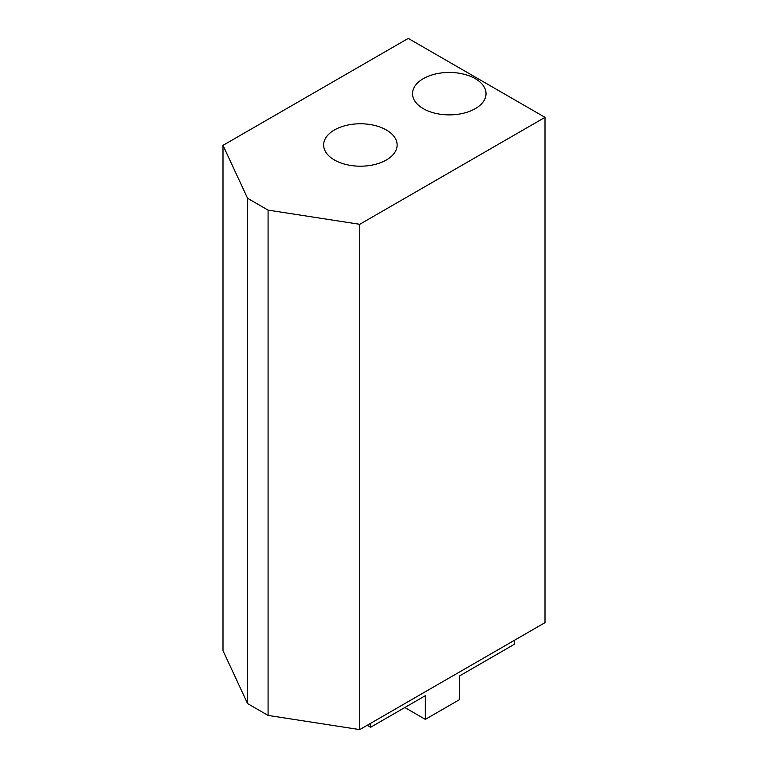 <?xml version="1.0" encoding="UTF-8"?>
<svg xmlns="http://www.w3.org/2000/svg" width="768" height="768" viewBox="0 0 768 768"><rect width="100%" height="100%" fill="white"/><g stroke="black" fill="none" stroke-linecap="round" stroke-linejoin="round"><path stroke-width="1.15" d="M475.258 78.662A36.749 21.216 180 0 1 486.019 93.667A36.749 21.216 180 0 1 463.334 113.27A36.749 21.216 180 0 1 423.293 108.662A36.749 21.216 180 0 1 412.531 93.667A36.749 21.216 180 0 1 435.206 74.064A36.749 21.216 180 0 1 475.258 78.662M386.371 129.984A36.749 21.216 180 0 1 397.133 144.989A36.749 21.216 180 0 1 374.448 164.582A36.749 21.216 180 0 1 334.406 159.984A36.749 21.216 180 0 1 323.645 144.989A36.749 21.216 180 0 1 346.32 125.386A36.749 21.216 180 0 1 386.371 129.984M514.224 640.416L514.224 644.362L459.533 675.946L459.533 699.629L425.338 719.366L404.832 707.52M370.637 723.312L370.637 727.258L425.338 695.683L425.338 719.366M370.637 727.258L367.219 725.29M545.002 117.35L545.002 622.646L359.75 729.6L268.08 715.421L268.08 210.115L359.75 224.304L545.002 117.35L408.25 38.4L222.998 145.354L247.565 198.278L268.08 210.115M359.75 729.6L359.75 224.304M268.08 715.421L247.565 703.574L247.565 198.278M247.565 703.574L222.998 650.65L222.998 145.354"/></g></svg>
